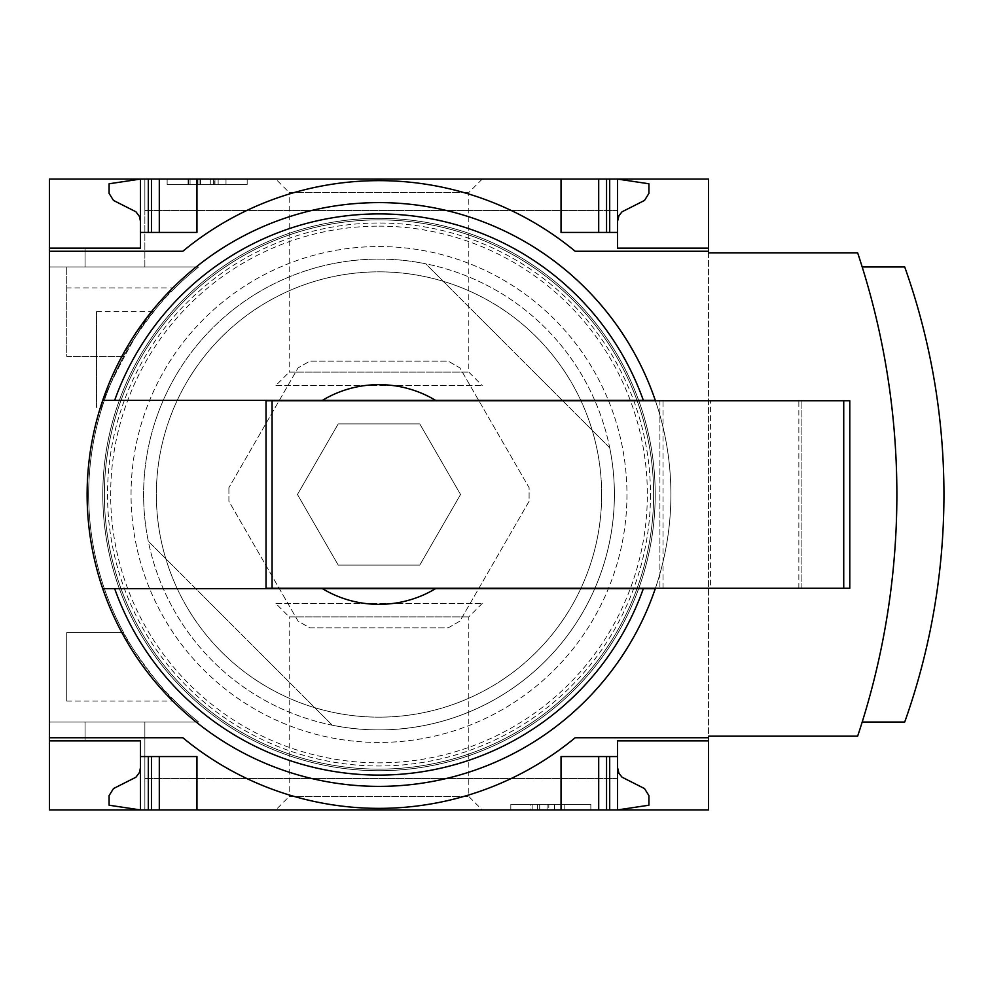<?xml version="1.0" encoding="UTF-8"?>
<svg xmlns="http://www.w3.org/2000/svg" width="989" height="989" viewBox="0 0 989 989"><rect width="100%" height="100%" fill="white"/><g stroke="black" fill="none" stroke-linecap="round" stroke-linejoin="round"><path stroke-width="0.74" stroke-dasharray="4.95 3.71" d="M175.004 701.077A290.321 290.321 0 0 0 198.702 722.044L49.45 722.044L49.45 266.956L49.45 722.044L198.702 722.044A290.321 290.321 0 0 1 123.625 356.399C122.648 353.172 164.236 294.549 175.004 287.923A290.321 290.321 0 0 1 198.702 266.956L49.45 266.956L198.702 266.956A290.321 290.321 0 0 0 123.625 632.601C122.648 635.828 164.236 694.451 175.004 701.077L66.708 701.077L66.708 632.601L66.708 701.077M102.052 407.406C96.971 405.403 147.262 310.472 153.48 311.683C147.163 310.583 96.996 405.428 102.052 407.406L96.526 407.406L96.526 311.683L96.526 407.406M85.079 722.044L144.864 722.044L85.079 722.044L144.864 722.044L85.079 722.044L85.079 740.885L85.079 722.044L85.079 740.885L140.475 740.885L140.475 809.929L140.475 740.885L140.475 809.929L144.864 809.929L144.864 722.044L144.864 809.929L144.864 778.541L144.864 809.929L140.475 809.929L144.864 809.929L144.864 722.044L144.864 809.929L144.864 778.541L144.864 809.929L140.475 809.929L140.475 740.885L85.079 740.885L140.475 740.885L85.079 740.885L85.079 722.044M123.625 632.601L66.708 632.601L123.625 632.601M123.625 356.399L66.708 356.399L66.708 266.956L66.708 356.399L123.625 356.399M85.079 266.956L144.864 266.956L85.079 266.956L144.864 266.956L85.079 266.956L85.079 248.115L140.475 248.115L140.475 179.071L140.475 248.115L85.079 248.115L140.475 248.115L85.079 248.115L85.079 266.956M49.45 179.071L49.45 809.929L708.557 809.929L708.557 179.071L49.45 179.071M144.864 266.956L144.864 179.071L144.864 210.459L144.864 179.071L140.475 179.071L144.864 179.071L144.864 210.459L144.864 179.071L140.475 179.071L140.475 248.115L140.475 179.071L144.864 179.071L144.864 266.956M275.77 809.929L482.236 809.929L275.77 809.929L289.196 796.491L468.798 796.491L289.196 796.491L289.196 616.889L468.798 616.889L289.196 616.889L275.77 603.451L482.236 603.451L275.77 603.451M617.532 767.563L618.941 773.336L622.069 777.218L644.519 788.567L648.92 795.613L648.92 805.219L617.532 809.929L144.864 809.929L617.532 809.929L144.864 809.929L617.532 809.929L617.532 756.573L561.035 756.573L606.554 756.573L561.035 756.573L561.035 809.929M275.77 179.071L482.236 179.071L275.77 179.071L289.196 192.509L468.798 192.509L289.196 192.509L289.196 372.111L468.798 372.111L289.196 372.111L275.77 385.549L482.236 385.549L275.77 385.549M561.035 179.071L561.035 232.427L561.035 179.071L561.035 232.427L617.532 232.427L617.532 179.071L144.864 179.071L617.532 179.071L144.864 179.071L617.532 179.071L561.035 179.071L617.532 179.071L617.532 210.459L617.532 179.071L617.532 210.459L617.532 179.071L648.92 183.781L648.92 193.387L644.519 200.433L622.069 211.782L618.941 215.664L617.532 221.437L617.532 179.071L617.532 221.437M140.475 767.563L139.486 772.434L135.938 777.218L113.488 788.567L109.087 795.613L109.087 805.219L140.475 809.929L140.475 767.563L140.475 809.929L196.959 809.929L140.475 809.929L140.475 740.885M140.475 248.115L140.475 179.071L196.959 179.071L140.475 179.071L140.475 221.437L140.475 179.071L109.087 183.781L109.087 193.387L113.488 200.433L135.938 211.782L139.486 216.566L140.475 221.437M247.176 179.071L167.141 179.071L247.176 179.071L247.176 184.56L167.141 184.56L167.141 179.071L167.141 184.56L247.176 184.56L247.176 179.071M590.853 809.929L510.819 809.929L590.853 809.929L590.853 804.44L510.819 804.44L510.819 809.929L510.819 804.44L590.853 804.44L590.853 809.929M609.719 447.807A235.394 235.394 0 0 1 332.304 725.221A235.394 235.394 0 0 0 609.719 447.807L425.703 263.779A235.394 235.394 0 0 0 148.288 541.193L332.304 725.221L148.288 541.193A235.394 235.394 0 0 1 425.703 263.779L609.719 447.807M708.557 252.825L708.557 736.175L857.636 736.175A763.965 763.965 0 0 0 857.636 252.825L708.557 252.825M49.45 737.745L182.841 737.745A307.752 307.752 0 0 0 575.165 737.745L708.557 737.745M606.554 756.573L609.694 756.573L606.554 756.573L606.554 809.929M148.313 756.573L159.303 756.573L148.313 756.573L148.313 809.929M159.303 756.573L196.959 756.573L159.303 756.573L159.303 809.929M140.475 756.573L196.959 756.573L196.959 809.929M708.557 251.255L575.165 251.255A307.752 307.752 0 0 0 182.841 251.255L49.45 251.255M609.694 232.427L617.532 232.427L609.694 232.427L609.694 179.071M159.303 232.427L196.959 232.427L148.313 232.427L159.303 232.427L159.303 179.071M148.313 232.427L140.475 232.427L148.313 232.427L148.313 179.071M140.475 232.427L196.959 232.427L196.959 179.071M228.904 487.701L228.904 501.299L298.06 621.092L309.841 627.891L448.165 627.891L459.934 621.092L529.103 501.299L529.103 487.701L459.934 367.908L448.165 361.109L309.841 361.109L298.06 367.908L228.904 487.701L298.06 367.908L309.841 361.109L448.165 361.109L459.934 367.908L529.103 487.701L529.103 501.299L459.934 621.092L448.165 627.891L309.841 627.891L298.06 621.092L228.904 501.299L228.904 487.701M338.226 423.885L297.454 494.5L338.226 565.115L419.769 565.115L460.54 494.5L419.769 423.885L338.226 423.885L297.454 494.5L338.226 565.115L419.769 565.115L460.54 494.5L419.769 423.885L338.226 423.885M862.198 722.044A763.965 763.965 0 0 0 862.198 266.956A763.965 763.965 0 0 1 862.198 722.044L904.712 722.044A679.505 679.505 0 0 0 904.712 266.956L862.198 266.956M378.997 202.609A291.891 291.891 0 0 1 631.786 640.439A291.891 291.891 0 0 1 126.221 640.439A291.891 291.891 0 0 1 378.997 202.609M655.423 588.27A291.891 291.891 0 0 0 655.423 400.73L849.786 400.73L849.786 588.27L266.016 588.27L266.016 400.73L655.423 400.73M378.997 218.309A276.191 276.191 0 0 1 618.199 632.601A276.191 276.191 0 0 1 139.808 632.601A276.191 276.191 0 0 1 378.997 218.309A276.191 276.191 0 0 1 618.199 632.601A276.191 276.191 0 0 1 139.808 632.601A276.191 276.191 0 0 1 378.997 218.309M378.997 226.147A268.353 268.353 0 0 1 611.4 628.67A268.353 268.353 0 0 1 146.607 628.67A268.353 268.353 0 0 1 378.997 226.147M548.796 809.929L530.648 809.929L564.175 809.929L548.796 809.929L548.796 804.44L530.648 804.44L530.648 809.929M530.648 804.44L564.175 804.44L554.606 804.44L554.606 809.929L554.606 804.44L548.796 804.44M564.175 804.44L564.175 809.929L564.175 804.44M537.497 804.44L537.497 809.929L537.497 804.44M547.078 804.44L547.078 809.929L547.078 804.44M539.697 804.44L539.697 809.929M532.181 804.44L532.181 809.929M218.149 179.071L218.149 184.56L225.999 184.56L210.298 184.56L210.298 179.071L188.071 179.071L225.999 179.071L196.638 179.071L210.298 179.071L210.298 184.56L188.071 184.56L214.687 184.56L214.687 179.071M214.687 184.56L188.33 184.56L225.999 184.56L225.999 179.071L225.999 184.56L197.355 184.56L197.355 179.071M218.149 184.56L197.355 184.56M225.999 184.56L225.999 179.071M188.33 184.56L188.33 179.071L188.33 184.56M708.557 740.885L617.532 740.885L617.532 756.573M598.704 809.929L598.704 756.573M617.532 232.427L617.532 248.115L708.557 248.115M598.704 232.427L598.704 179.071M435.58 400.347L322.414 400.347M322.414 588.653L435.58 588.653M710.436 588.27L659.91 588.27L659.91 400.73L801.139 400.73L659.91 400.73L659.91 588.27L801.139 588.27L710.436 588.27L710.436 400.73M801.139 588.27L801.139 400.73L801.139 588.27M175.004 287.923L66.708 287.923M614.392 494.5A235.394 235.394 0 0 1 261.306 698.358A235.394 235.394 0 0 1 261.306 290.642A235.394 235.394 0 0 1 614.392 494.5A235.394 235.394 0 0 1 261.306 698.358A235.394 235.394 0 0 1 261.306 290.642A235.394 235.394 0 0 1 614.392 494.5M650.49 494.5A271.493 271.493 0 0 1 243.257 729.61A271.493 271.493 0 0 1 243.257 259.39A271.493 271.493 0 0 1 650.49 494.5M653.63 494.5A274.621 274.621 0 0 1 241.687 732.33A274.621 274.621 0 0 1 241.687 256.67A274.621 274.621 0 0 1 653.63 494.5A274.621 274.621 0 0 1 241.687 732.33A274.621 274.621 0 0 1 241.687 256.67A274.621 274.621 0 0 1 653.63 494.5M601.658 494.5A222.649 222.649 0 0 1 267.673 687.318A222.649 222.649 0 0 1 267.673 301.682A222.649 222.649 0 0 1 601.658 494.5A222.649 222.649 0 0 1 267.673 687.318A222.649 222.649 0 0 1 267.673 301.682A222.649 222.649 0 0 1 601.658 494.5M626.952 494.5A247.942 247.942 0 0 1 255.026 709.224A247.942 247.942 0 0 1 255.026 279.776A247.942 247.942 0 0 1 626.952 494.5A247.942 247.942 0 0 1 255.026 709.224A247.942 247.942 0 0 1 255.026 279.776A247.942 247.942 0 0 1 626.952 494.5M199.061 184.56L199.061 179.071M200.569 184.56L200.569 179.071M213.401 184.56L213.401 179.071M190.061 184.56L190.061 179.071M609.694 809.929L609.694 756.573M151.453 809.929L151.453 756.573M606.554 232.427L606.554 179.071M151.453 232.427L151.453 179.071M663.038 588.27L663.038 400.73M798.852 588.27L798.852 400.73M617.532 210.459L144.864 210.459L617.532 210.459M617.532 778.541L144.864 778.541L617.532 778.541M482.236 603.451L468.798 616.889L468.798 796.491L482.236 809.929M482.236 179.071L468.798 192.509L468.798 372.111L482.236 385.549M196.638 184.56L196.638 179.071M214.972 184.56L214.972 179.071M188.071 184.56L188.071 179.071M153.48 311.683L96.526 311.683"/><path stroke-width="1.48" d="M708.557 737.745L708.557 809.929L49.45 809.929L49.45 737.745L182.841 737.745A307.752 307.752 0 0 0 575.165 737.745L708.557 737.745L708.557 736.175L857.636 736.175A763.965 763.965 0 0 0 857.636 252.825L708.557 252.825L708.557 179.071L49.45 179.071L49.45 248.115L140.475 248.115L140.475 179.071L109.087 183.781L109.087 193.387L113.488 200.433L135.938 211.782L139.486 216.566L140.475 221.437M708.557 251.255L575.165 251.255A307.752 307.752 0 0 0 182.841 251.255L49.45 251.255L49.45 737.745M49.45 251.255L49.45 248.115L140.475 248.115M140.475 740.885L49.45 740.885L140.475 740.885L140.475 809.929L109.087 805.219L109.087 795.613L113.488 788.567L135.938 777.218L139.486 772.434L140.475 767.563M655.423 588.27A291.891 291.891 0 0 1 655.287 588.653L435.58 588.653A109.853 109.853 0 0 1 322.414 588.653L655.287 588.653A291.891 291.891 0 0 1 102.72 588.653L322.414 588.653L102.72 588.653A291.891 291.891 0 0 1 378.997 202.609A291.891 291.891 0 0 1 655.287 400.347L322.414 400.347A109.853 109.853 0 0 1 435.58 400.347L655.287 400.347A291.891 291.891 0 0 1 655.423 400.73M708.557 740.885L617.532 740.885L617.532 756.573L561.035 756.573L561.035 809.929M196.959 809.929L196.959 756.573L140.475 756.573M617.532 756.573L617.532 809.929L648.92 805.219L648.92 795.613L644.519 788.567L622.069 777.218L618.941 773.336L617.532 767.563M561.035 179.071L561.035 232.427L617.532 232.427L617.532 248.115L708.557 248.115M140.475 232.427L196.959 232.427L196.959 179.071M617.532 221.437L618.941 215.664L622.069 211.782L644.519 200.433L648.92 193.387L648.92 183.781L617.532 179.071L617.532 232.427M322.414 400.347L102.72 400.347L322.414 400.347M862.198 722.044L904.712 722.044A679.505 679.505 0 0 0 904.712 266.956L862.198 266.956M598.704 809.929L598.704 756.573M159.303 809.929L159.303 756.573M598.704 232.427L598.704 179.071M159.303 232.427L159.303 179.071M272.074 400.73L266.016 400.73L266.016 588.27L272.074 588.27L272.074 400.73L849.786 400.73L849.786 588.27L272.074 588.27M643.345 588.653A280.616 280.616 0 0 1 114.662 588.653M114.662 400.347A280.616 280.616 0 0 1 643.345 400.347M609.694 809.929L609.694 756.573M606.554 809.929L606.554 756.573M151.453 809.929L151.453 756.573M148.313 809.929L148.313 756.573M606.554 232.427L606.554 179.071M609.694 232.427L609.694 179.071M151.453 232.427L151.453 179.071M148.313 232.427L148.313 179.071M843.728 588.27L843.728 400.73"/></g></svg>
